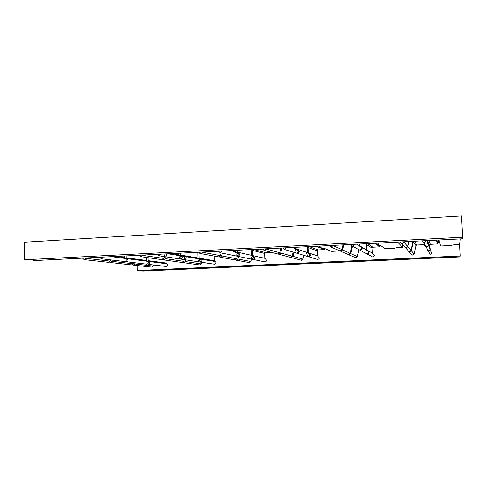 <?xml version="1.0" encoding="UTF-8"?>
<svg xmlns="http://www.w3.org/2000/svg" width="487" height="487" viewBox="0 0 487 487"><rect width="100%" height="100%" fill="white"/><g stroke="black" fill="none" stroke-linecap="round" stroke-linejoin="round"><path stroke-width="0.73" d="M439.073 240.018L439.341 241.242L437.186 241.515L437.466 242.477L439.706 242.544L440.577 246.014L450.341 245.533L453.403 244.912L459.612 244.608L460.154 238.934M426.856 243.275C428.864 244.906 428.603 246.063 426.07 246.739L424.707 245.551M408.648 241.582L407.558 246.398L405.47 247.761L404.009 246.185M403.802 241.832L403.766 241.996C403.413 243.074 402.658 243.567 401.507 243.47L399.979 242.027M426.131 240.681C425.821 241.893 425.035 242.441 423.763 242.325L422.235 240.882M428.925 247.609C430.788 249.125 430.545 250.19 428.195 250.817L426.935 249.709M427.343 240.621L427.72 243.731M427.549 241.083L427.641 240.608M412.939 241.363L411.065 250.47L409.129 251.73L407.777 250.263M409.001 241.564L407.838 246.726L405.762 248.078L404.313 246.507M428.183 244.45C428.676 246.118 428.03 246.988 426.235 247.067L424.92 245.99M462.65 236.956L461.548 215.93L24.368 242.228L24.35 259.802L462.613 237.242L24.35 259.802M462.407 238.819L33.317 260.655L462.407 238.819M377.504 243.183L378.977 244.291L377.078 244.571L378.308 245.466L380.633 245.527L384.931 248.747L394.281 248.285L396.747 247.706L402.688 247.414L397.593 242.149M360.222 246.605C362.225 248.072 362.042 249.21 359.674 250.026L358.633 249.466M359.503 246.197L359.223 244.121M343.067 244.955L342.002 249.648L340.096 250.988L339.238 250.616M333.169 245.466L331.087 247.067L329.553 245.649M354.28 244.377C354.006 245.497 353.294 246.038 352.144 245.99L350.597 244.565M367.155 250.592C369.018 251.956 368.848 253.009 366.65 253.757L365.682 253.24M366.492 250.215L366.078 243.774M351.912 245.947L350.226 253.386L348.455 254.628L347.657 254.281M343.798 244.918L342.653 249.947L340.76 251.28L339.908 250.908M359.759 244.097L359.863 245.972L366.309 249.703M360.063 246.519L359.863 245.972M361.074 247C362.736 248.583 362.456 249.691 360.228 250.318L359.193 249.764M374.935 243.317L379.757 246.836L372.555 247.244M373.133 254.031C374.874 255.304 374.716 256.284 372.665 256.978L371.764 256.497M372.518 253.678L372.044 248.108L372.908 247.153L367.642 243.689M358.913 249.618L357.324 256.612L355.674 257.763L354.932 257.44M352.478 246.172L350.786 253.642L349.027 254.871L348.235 254.531M366.967 250.488L366.468 244.541L366.833 243.731M367.928 250.945C369.456 252.418 369.183 253.441 367.125 254.013L366.163 253.496M376.664 243.226L377.078 244.571M459.539 244.614L460.136 256.022L137.17 270.522L460.136 256.022M137.103 265.512L137.17 270.522M339.969 250.951L331.61 251.359L324.178 248.376L321.785 248.321L319.691 247.493L319.332 246.428M462.376 237.254L462.443 238.545M459.996 256.168L460.014 256.947L142.922 271.07L142.07 270.991L142.046 270.425M33.274 259.577L33.317 260.655M460.032 256.807L142.07 270.991M148.078 257.708L148.164 260.679L148.827 261.489L166.67 263.777C168.112 264.849 168.003 265.762 166.353 266.505L166.213 266.486M166.67 263.777L166.037 263.017L165.951 260.216M153.563 264.983L153.308 266.097L151.871 267.15M135.021 262.785L134.747 263.966L133.365 265.098L132.537 264.709M148.827 261.489C150.343 262.627 150.233 263.595 148.492 264.386L147.689 264.021M126.145 256.107L126.194 257.812L126.894 258.676L147.305 261.294C148.827 262.438 148.712 263.406 146.964 264.204L146.818 264.185M147.305 261.294L146.642 260.478L146.55 257.495M133.438 262.596L133.164 263.784L131.642 264.91M112.241 260.082L111.949 261.349L110.482 262.566L109.545 262.079M126.894 258.676C128.501 259.894 128.379 260.929 126.529 261.781L125.616 261.33M124.617 258.122L124.435 257.41M112.375 256.813L125.147 258.451C126.754 259.681 126.632 260.715 124.775 261.568L124.617 261.549M125.147 258.451L124.441 257.58L124.404 256.199M110.421 259.869L110.129 261.142L108.51 262.347M85.675 258.189L84.074 259.638L82.741 258.341M102.787 257.306L101.168 258.767L99.811 257.459M199.347 252.345L199.013 253.1L199.195 258.183L199.895 259.011L215.059 261.495C216.575 262.603 216.459 263.528 214.73 264.271L214.53 264.24M215.059 261.495L214.402 260.715L214.225 256.107M202.178 259.382L201.149 263.875L199.597 264.94M186.29 256.783L185.2 261.556L183.745 262.712L182.99 262.408M199.895 259.011C201.49 260.186 201.368 261.172 199.542 261.963L198.812 261.683M198.325 260.929L197.698 258.652M180.397 253.319L180.452 255.06L181.194 255.949L198.599 258.798C200.2 259.979 200.078 260.971 198.239 261.769L198.032 261.738M198.599 258.798L197.899 257.964L197.801 252.424M184.932 256.558L183.836 261.361L182.187 262.493M166.615 254.025L165.543 258.7L163.997 259.942L163.145 259.571M181.194 255.949C182.887 257.209 182.759 258.262 180.811 259.121L179.983 258.774M179.514 258.013L178.857 255.565M168.788 253.916L179.703 255.699C181.401 256.966 181.274 258.031 179.313 258.895L179.088 258.859M179.703 255.699L178.954 254.811L178.906 253.392M164.977 254.111L163.973 258.475L162.214 259.693M142.831 255.249L141.139 256.74L139.739 255.407M160.826 254.324L159.109 255.821L157.691 254.488M260.368 249.204L263.412 250.014M265.068 252.613L271.32 252.296M252.656 249.606L252.309 250.379L264.593 253.435L264.812 258.317L265.506 259.108C267.095 260.259 266.979 261.202 265.153 261.945L264.855 261.884M264.593 253.435L265.397 252.522L253.715 249.551M251.56 259.163L251.012 261.556L249.295 262.615M239.22 253.325L239.135 253.697M238.496 256.491L237.912 259.035L236.378 260.222L235.696 259.973M252.309 250.379L252.534 255.572L264.812 258.317M252.229 259.2L252.893 259.437C254.823 258.64 254.951 257.635 253.27 256.418L252.534 255.572M251.639 258.384L250.927 255.9M249.794 249.752L251.255 250.117L251.481 255.334L252.223 256.186C253.91 257.41 253.782 258.42 251.84 259.224L251.523 259.157M251.255 250.117L251.347 249.673M237.376 256.259L236.792 258.822L234.965 259.961M222.358 253.185L221.731 255.925L220.087 257.197L219.314 256.899M237.279 250.391L237.352 252.181L251.481 255.334M236.974 256.052L237.723 256.332C239.793 255.474 239.927 254.391 238.137 253.082L237.352 252.181M236.39 255.2L235.629 252.534M236.073 250.458L236.134 251.907L236.925 252.82C238.721 254.135 238.587 255.218 236.512 256.083L236.171 256.016M221.061 252.923L220.434 255.675L218.486 256.899M202.963 252.156L201.168 253.684L199.713 252.327M221.92 251.182L220.087 252.723L218.614 251.353M318.778 246.203L321.323 247.226L319.691 247.493M296.108 247.372L296.181 248.857L297.015 249.788C298.927 251.164 298.774 252.278 296.559 253.13L295.993 252.96M280.749 248.157L279.702 252.735L277.943 254.05L277.462 253.922M266.322 248.9L264.398 250.464L262.895 249.076M286.307 247.871L284.347 249.447L282.825 248.053M306.207 246.848L307.291 247.244L307.559 252.583L308.338 253.453C310.122 254.731 309.982 255.766 307.918 256.558L307.394 256.393M307.291 247.244L307.382 246.787M293.125 252.096L292.2 256.168L290.556 257.38L290.106 257.264M281.815 248.102L280.695 253.009L278.941 254.311L278.223 254.05M296.991 247.323L297.082 249.149L307.559 252.583M296.741 253.143L297.46 253.404C299.663 252.552 299.815 251.444 297.91 250.081L297.082 249.149M296.09 252.248L295.183 249.198M316.325 246.331L324.555 249.569L317.646 249.989M308.423 246.739L308.07 247.524L317.153 250.829L317.414 255.815L318.145 256.625C319.813 257.818 319.685 258.786 317.755 259.516L317.262 259.37M317.153 250.829L317.987 249.898L309.367 246.69M303.888 255.34L303.024 259.139L301.063 260.161M293.971 252.351L293.052 256.399L291.415 257.611L290.776 257.386M308.07 247.524L308.338 252.838L317.414 255.815M308.058 256.564L308.697 256.789C310.749 256.004 310.889 254.975 309.111 253.703L308.338 252.838M307.419 255.718L306.567 252.881M402.56 244.608L402.688 247.414M437.466 242.477L436.723 240.14M436.382 240.158L437.478 243.944L429.948 244.383M424.481 244.657L416.452 245.052M413.658 241.327L413.305 241.881L415.947 245.679L416.817 244.961L414.352 241.29M415.947 245.679L414.078 253.977L412.276 255.139L411.016 253.776M428.073 240.584L427.696 241.412L429.418 245.265L430.319 244.285L428.73 240.548M430.703 251.341C432.438 252.747 432.206 253.739 430.027 254.317L428.852 253.289M429.418 245.265L429.595 247.92M413.305 241.881L411.302 250.75L409.378 251.998L408.033 250.543M430.149 248.68C430.593 250.227 429.991 251.03 428.341 251.091L427.129 250.105M437.186 241.515L436.772 241.077M403.766 241.996L407.558 246.398M407.838 246.726L411.065 250.47M333.132 245.618L342.002 249.648M356.886 244.243L359.309 245.649M342.653 249.947L350.226 253.386M365.323 243.81L365.987 244.237M350.786 253.642L357.324 256.612M366.468 244.541L372.044 248.108M366.784 249.977L372.342 253.203M379.714 245.46L379.769 246.812M378.381 244.431L378.356 243.823M134.747 263.966L153.308 266.097M148.164 260.679L166.037 263.017M111.949 261.349L133.164 263.784M126.194 257.812L146.642 260.478M85.645 258.329L110.129 261.142M116.825 256.588L124.441 257.58M185.2 261.556L201.149 263.875M199.013 253.1L200.309 253.343M199.195 258.183L214.402 260.715M165.543 258.7L183.836 261.361M195.902 252.522L197.71 252.856M180.452 255.06L197.899 257.964M142.794 255.395L163.973 258.475M172.441 253.727L178.954 254.811M237.912 259.035L251.012 261.556M221.731 255.925L236.792 258.822M202.933 252.309L220.434 255.675M230.844 250.726L236.134 251.907M266.286 249.052L279.702 252.735M292.249 247.566L296.181 248.857M280.695 253.009L292.2 256.168M324.519 248.51L324.555 249.569M293.052 256.399L303.024 259.139M320.86 247.359L320.848 247.037M437.423 242.429L437.496 243.932M411.302 250.75L414.078 253.977M438.629 241.363L438.562 240.042M401.507 243.47L405.47 247.761M423.763 242.325L426.07 246.739M405.762 248.078L409.129 251.73M426.235 247.067L428.195 250.817M331.087 247.067L340.096 250.988M352.144 245.99L359.674 250.026M340.76 251.28L348.455 254.628M360.228 250.318L366.65 253.757M349.027 254.871L355.674 257.763M367.125 254.013L372.665 256.978M133.365 265.098L151.999 267.162M148.492 264.386L166.353 266.505M110.482 262.566L131.776 264.922M126.529 261.781L146.964 264.204M84.074 259.638L108.656 262.359M101.168 258.767L124.775 261.568M183.745 262.712L199.773 264.965M199.542 261.963L214.73 264.271M163.997 259.942L182.375 262.523M180.811 259.121L198.239 261.769M141.139 256.74L162.415 259.723M159.109 255.821L179.313 258.895M236.378 260.222L249.563 262.663M252.893 259.437L265.153 261.945M220.087 257.197L235.245 260.009M237.723 256.332L251.84 259.224M201.168 253.684L218.785 256.953M220.087 252.723L236.512 256.083M264.398 250.464L277.943 254.05M284.347 249.447L296.559 253.13M278.941 254.311L290.556 257.38M297.46 253.404L307.918 256.558M291.415 257.611L301.483 260.271M308.697 256.789L317.755 259.516M409.378 251.998L412.276 255.139M428.341 251.091L430.027 254.317"/></g></svg>

